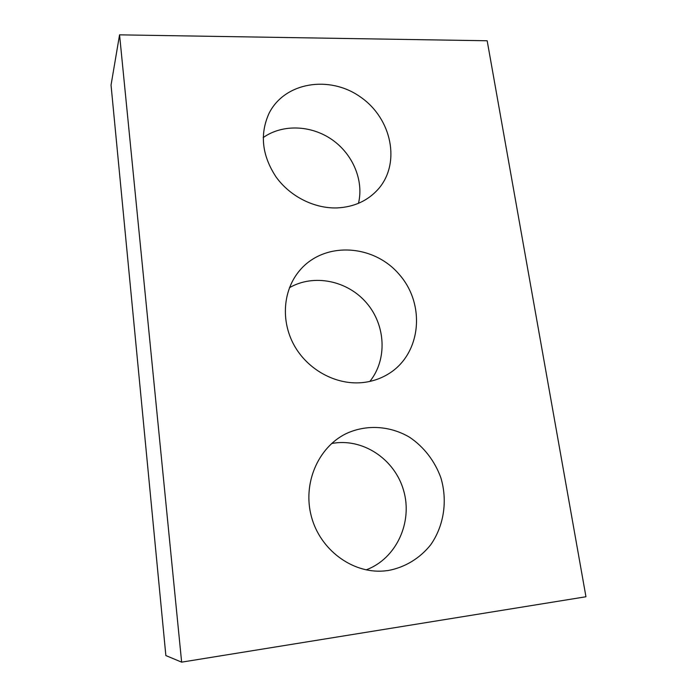 <?xml version="1.0" encoding="UTF-8"?>
<svg xmlns="http://www.w3.org/2000/svg" width="697" height="697" viewBox="0 0 697 697"><rect width="100%" height="100%" fill="white"/><g stroke="black" fill="none" stroke-linecap="round" stroke-linejoin="round"><path stroke-width="1.05" d="M165.86 655.563L111.041 85.104L119.562 34.85L487.177 40.766L585.959 596.754L181.638 662.15L165.86 655.563M181.638 662.15L119.562 34.85M337.174 207.915C354.163 207.026 367.868 200.745 378.305 189.061C400.958 163.316 391.871 118.682 360.619 97.101C329.768 74.927 284.655 82.028 269.051 113.323C259.598 134.26 261.95 155.501 276.108 177.029C290.152 196.554 314.408 208.691 337.174 207.915M358.467 203.332C364 180.532 352.909 154.15 331.99 139.618C311.097 125.051 282.442 123.935 263.187 137.588M361.726 382.662C371.396 381.773 380.257 378.889 388.299 374.001C421.18 354.181 425.876 304.798 399.451 274.679C373.697 243.976 324.175 241.118 299.588 270.602C283.121 290.004 280.56 320.629 294.056 345.12C307.508 369.628 335.51 384.997 361.726 382.662M369.863 381.416C387.506 359.452 385.72 325.124 366.535 302.916C347.507 280.577 313.85 273.59 289.455 287.695M388.116 570.529C405.035 567.41 420.003 558.253 430.772 544.688C444.041 525.686 447.683 500.62 440.905 477.907C434.911 461.196 423.994 446.995 409.74 437.35C390.085 425.649 366.108 424.177 345.747 433.822C318.024 447.631 302.498 483.457 311.367 516.477C320.01 549.541 351.915 573.465 383.55 571.026L388.116 570.529M366.117 569.876C396.305 558.715 412.859 522.384 403.685 490.74C394.868 458.983 362.484 437.542 331.641 443.527"/></g></svg>
